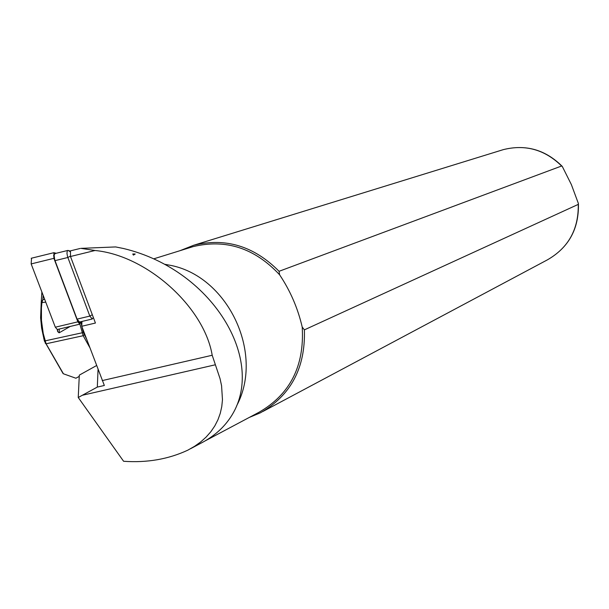 <?xml version="1.0" encoding="UTF-8"?>
<svg xmlns="http://www.w3.org/2000/svg" width="609" height="609" viewBox="0 0 609 609"><rect width="100%" height="100%" fill="white"/><g stroke="black" fill="none" stroke-linecap="round" stroke-linejoin="round"><path stroke-width="0.91" d="M80.578 321.773L79.809 324.163L77.876 321.841L53.896 258.338L53.904 252.682L56.18 253.291M80.122 321.879L79.863 322.945L79.277 323.113L77.899 320.814M54.391 258.551L53.645 255.772L54.665 253.786M70.202 326.439L59.126 332.826L57.596 331.517L57.284 329.507L55.32 327.2L31.158 263.918L31.539 258.277M53.622 255.46L54.117 255.529M78.432 322.001L78.386 321.468M53.691 256.138L54.117 256.625M96.557 365.552L79.315 375.129L78.241 397.502L123.597 461.272C146.975 462.931 168.381 459.224 187.838 450.158L194.537 446.336L200.65 441.982L206.093 437.102L210.813 431.758L214.764 425.98L217.915 419.829L220.252 413.374L221.76 406.66L222.468 399.77L221.569 385.703L220.047 378.661L212.198 355.26C204.16 307.058 147.028 255.437 95.019 250.497L80.959 248.365L115.641 246.934L123.406 248.487C215.068 270.229 269.33 365.43 228.52 420.202C221.676 429.558 212.442 437.239 200.818 443.261L190.518 448.734M80.205 248.457L70.469 250.847L70.492 256.503L95.43 323.036L81.743 326.279L104.345 385.474L97.311 387.088L78.241 397.502M279.607 274.788L279.067 271.302L561.62 165.998L562.305 166.47L571.371 184.596L578.398 203.535L578.268 204.38L304.393 329.857L302.209 327.048C297.839 308.207 290.303 290.79 279.607 274.788C254.691 248.061 225.817 238.69 192.992 246.66L190.214 247.528M133.401 255.11L135.206 254.037L133.401 255.11L132.754 253.999L134.795 253.968M98.049 369.511L97.311 387.088M236.726 405.655C264.74 352.847 227.226 275.085 169.066 265.082L164.993 264.329M205.385 440.764L258.97 412.285C290.143 394.366 304.561 365.956 302.209 327.048M279.067 271.302C254.075 246.097 225.612 237.419 193.685 245.26L179.891 250.725M249.294 417.431L260.424 412.803C290.866 395.424 305.528 367.775 304.393 329.857M81.971 321.445L81.743 326.279M63.092 373.583L44.388 341.017L41.633 328.137L40.613 317.769L41.214 302.49L42.866 299.689L41.907 302.696L41.427 307.857L41.465 320.509L43.216 333.405L46.094 343.781L63.427 373.797L75.904 378.227L79.254 376.362M89.721 347.427L83.167 335.711L79.886 324.14M81.888 326.66L83.364 332.529L86.463 338.794M80.898 321.697L81.751 326.127M79.254 376.392L75.904 378.227M80.479 323.097L80.852 322.587M41.907 302.696L41.214 302.49L41.876 291.977M45.744 302.117L41.191 302.696M44.388 338.535L43.764 338.574M93.322 317.411L92.233 319.009L89.828 316.086L67.614 256.846L66.967 253.496L67.249 251.015L67.827 250.428L70.18 251.045M55.411 253.588L54.582 253.884L54.125 255.476L54.772 259.997L77.077 319.124L79.505 322.032L92.233 319.009M77.876 321.841L55.32 327.2M53.896 258.338L31.158 263.918M53.836 255.445L54.407 253.702M95.019 250.497L70.492 256.503M578.421 203.886C578.969 229.045 568.585 247.726 547.263 259.929C568.326 247.932 578.664 229.41 578.268 204.38M215.137 364.829L82.771 395.172M212.198 355.26L102.236 380.595M561.62 165.998C544.842 149.601 525.422 144.143 503.369 149.616L501.413 150.217M44.663 299.293L42.866 299.689L43.14 295.289M83.364 332.529L44.388 341.017M84.217 334.775L83.167 335.711L46.094 343.781L45.249 343.248M57.596 331.517L57.71 329.408M59.126 332.826L59.339 329.02M92.317 314.739L89.828 316.086L77.077 319.124M70.37 256.161L67.843 257.493L54.993 260.644M69.913 251.593L68.223 250.444M79.809 324.163L57.292 329.507M53.904 252.682L31.204 258.269M192.992 246.66L153.887 258.795M193.685 245.26L503.369 149.616C525.742 144.105 545.321 149.639 562.092 166.234M547.263 259.929L262.723 411.57M41.252 302.308L41.892 292.023M67.827 250.428L55.008 253.572"/></g></svg>

